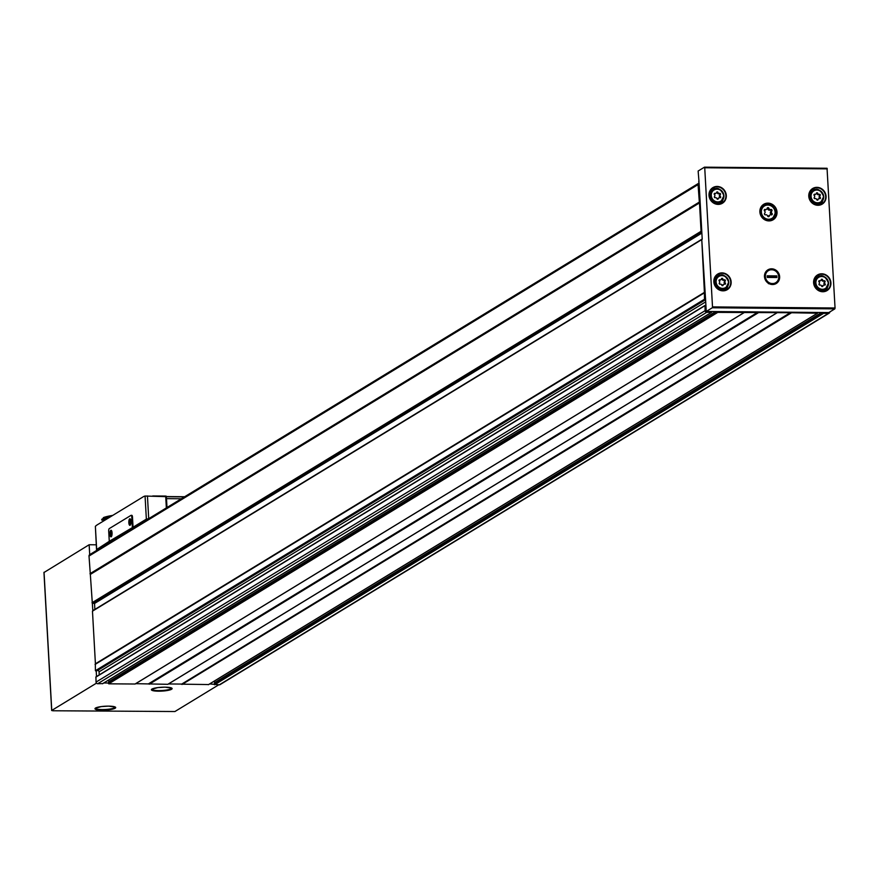<?xml version="1.0" encoding="UTF-8"?>
<svg xmlns="http://www.w3.org/2000/svg" width="879" height="879" viewBox="0 0 879 879"><rect width="100%" height="100%" fill="white"/><g stroke="black" fill="none" stroke-linecap="round" stroke-linejoin="round"><path stroke-width="1.32" d="M706.255 311.463L711.66 311.518L711.507 312.32L706.771 312.276A1.648 1.527 -121.4 0 1 705.123 310.65L704.98 305.452L705.925 305.628L706.255 311.463L712.309 307.771L712.506 306.903L704.727 167.757L704.453 167.175L698.135 171.031L698.992 181.535M790.639 312.726L717.78 312.375L717.528 311.562L817.514 312.463L817.514 313.232L790.639 312.726L181.568 684.17L208.565 684.554M704.409 292.564L701.75 239.308L705.573 299.365L704.486 299.234L704.409 292.564L95.339 664.008L95.415 670.688L96.207 670.897L96.525 676.533M829.842 311.924A1.648 1.527 -121.4 0 1 828.37 313.374L823.634 313.331L823.392 312.517L828.798 312.561L834.852 308.87L835.05 308.002L827.04 168.263L704.551 167.175M698.717 181.535L699.08 183.074A1.648 1.527 -121.4 0 0 698.069 184.601L699.376 202.686L90.317 574.13L89.01 556.044A1.648 1.527 -121.4 0 1 89.702 554.649L89.153 544.738L96.272 544.804M92.833 610.652L90.317 574.13M704.486 292.333L95.415 663.788L92.471 611.169L701.563 239.56M102.7 683.609L97.701 683.719A1.648 1.527 -121.4 0 1 96.053 682.093L95.921 676.907L704.848 305.65M744.139 312.605L135.146 684.016L108.71 683.818L108.469 683.016L103.832 682.972M790.419 312.627L181.568 684.17M181.349 684.071L168.46 683.95M776.871 312.902L167.878 684.312L135.729 683.664M829.139 313.166L220.069 684.609A1.648 1.527 -121.4 0 1 219.31 684.818L209.685 683.917M699.08 183.074L701.794 231.748L701.068 231.298L699.486 202.917L90.416 574.361M218.739 684.807L174.921 711.529L52.795 710.759L51.762 710.419L96.481 683.148M44.049 572.46L89.153 544.738M214.322 683.961L214.586 682.686A1.318 1.22 -121.4 0 0 214.015 681.28M108.469 683.016L108.721 681.73A1.318 1.22 -121.4 0 0 108.15 680.335M99.228 674.885L99.063 671.831A1.318 1.22 -121.4 0 0 97.426 670.567L96.207 670.897M94.866 609.422L94.536 603.466L92.427 603.225M817.514 312.463L823.392 312.517M711.66 311.518L717.528 311.562M705.573 299.365L705.925 305.628M701.794 231.748L702.222 239.275M764.477 276.599A8.01 7.439 -121.4 0 1 775.465 269.897A8.01 7.439 -121.4 0 1 776.234 283.51A8.01 7.439 -121.4 0 1 764.477 276.599M777.014 212.103A9.065 8.405 58.6 0 0 763.73 204.291A9.065 8.405 58.6 0 0 761.269 216.399A9.065 8.405 58.6 0 0 773.157 219.761A9.065 8.405 58.6 0 0 777.014 212.103M717.956 192.446A1.308 1.22 58.6 0 0 719.571 193.391A0.747 0.692 58.6 0 1 720.33 194.633A1.308 1.22 58.6 0 0 720.439 196.511A0.747 0.692 58.6 0 1 719.813 197.742A1.308 1.22 58.6 0 0 718.308 198.665A0.747 0.692 58.6 0 1 716.923 198.654A1.308 1.22 58.6 0 0 715.308 197.698A0.747 0.692 58.6 0 1 714.55 196.457A1.308 1.22 58.6 0 0 714.44 194.578A0.747 0.692 58.6 0 1 715.066 193.347A1.308 1.22 58.6 0 0 716.583 192.424A0.747 0.692 58.6 0 1 717.956 192.446L717.297 192.842A1.308 1.22 -121.4 0 0 718.912 193.798A0.747 0.692 -121.4 0 1 719.67 195.039L720.33 194.633M716.33 203.917A6.999 6.494 58.6 0 0 718.462 203.126L720.934 201.621L723.933 195.665C720.637 188.655 717.209 186.656 713.638 189.666A6.999 6.494 58.6 0 0 711.737 199.028A6.999 6.494 58.6 0 0 723.911 195.698A6.999 6.494 58.6 0 0 713.638 189.666L711.177 191.172A6.999 6.494 58.6 0 0 709.485 192.699M716.396 188.776A8.812 8.175 58.6 0 0 711.682 188.93M720.681 203.686A8.812 8.175 58.6 0 0 722.977 199.577M722.791 278.896A1.308 1.22 58.6 0 0 724.406 279.841A0.747 0.692 58.6 0 1 725.164 281.093A1.308 1.22 58.6 0 0 725.274 282.961A0.747 0.692 58.6 0 1 724.648 284.192A1.308 1.22 58.6 0 0 723.142 285.115A0.747 0.692 58.6 0 1 721.758 285.104A1.308 1.22 58.6 0 0 720.143 284.159A0.747 0.692 58.6 0 1 719.385 282.906A1.308 1.22 58.6 0 0 719.275 281.038A0.747 0.692 58.6 0 1 719.901 279.808A1.308 1.22 58.6 0 0 721.406 278.885A0.747 0.692 58.6 0 1 722.791 278.896L722.12 279.302A1.308 1.22 -121.4 0 0 723.747 280.247A0.747 0.692 -121.4 0 1 724.505 281.5L725.164 281.093M721.165 290.378A6.999 6.494 58.6 0 0 723.296 289.576L725.768 288.07L728.768 282.126C725.472 275.116 722.044 273.116 718.473 276.116A6.999 6.494 58.6 0 0 716.572 285.477A6.999 6.494 58.6 0 0 728.746 282.159A6.999 6.494 58.6 0 0 718.473 276.116L716.011 277.621A6.999 6.494 58.6 0 0 714.319 279.148M721.23 275.237A8.812 8.175 58.6 0 0 716.517 275.391M725.516 290.147A8.812 8.175 58.6 0 0 727.812 286.027M817.734 193.336A1.308 1.22 58.6 0 0 819.349 194.292A0.747 0.692 58.6 0 1 820.107 195.534A1.308 1.22 58.6 0 0 820.217 197.401A0.747 0.692 58.6 0 1 819.602 198.632A1.308 1.22 58.6 0 0 818.085 199.555A0.747 0.692 58.6 0 1 816.701 199.544A1.308 1.22 58.6 0 0 815.086 198.599A0.747 0.692 58.6 0 1 814.328 197.346A1.308 1.22 58.6 0 0 814.229 195.479A0.747 0.692 58.6 0 1 814.844 194.248A1.308 1.22 58.6 0 0 816.36 193.325A0.747 0.692 58.6 0 1 817.734 193.336L817.074 193.743A1.308 1.22 -121.4 0 0 818.69 194.698A0.747 0.692 -121.4 0 1 819.448 195.94L820.107 195.534M816.108 204.818A6.999 6.494 58.6 0 0 818.239 204.016L820.711 202.511L823.711 196.566C820.415 189.556 816.987 187.557 813.416 190.556A6.999 6.494 58.6 0 0 811.515 199.918A6.999 6.494 58.6 0 0 823.689 196.599A6.999 6.494 58.6 0 0 813.416 190.556L810.954 192.061A6.999 6.494 58.6 0 0 809.262 193.589M816.173 189.677A8.812 8.175 58.6 0 0 811.46 189.831M820.459 204.587A8.812 8.175 58.6 0 0 822.755 200.467M822.568 279.797A1.308 1.22 58.6 0 0 824.183 280.742A0.747 0.692 58.6 0 1 824.941 281.983A1.308 1.22 58.6 0 0 825.051 283.862A0.747 0.692 58.6 0 1 824.425 285.093A1.308 1.22 58.6 0 0 822.92 286.016A0.747 0.692 58.6 0 1 821.535 286.005A1.308 1.22 58.6 0 0 819.92 285.049A0.747 0.692 58.6 0 1 819.162 283.807A1.308 1.22 58.6 0 0 819.063 281.939A0.747 0.692 58.6 0 1 819.678 280.698A1.308 1.22 58.6 0 0 821.195 279.775A0.747 0.692 58.6 0 1 822.568 279.797L821.909 280.203A1.308 1.22 -121.4 0 0 823.524 281.148A0.747 0.692 -121.4 0 1 824.282 282.39L824.941 281.983M820.942 291.279A6.999 6.494 58.6 0 0 823.074 290.477L825.546 288.971L828.545 283.016C825.249 276.017 821.821 274.006 818.25 277.017A6.999 6.494 58.6 0 0 816.349 286.378A6.999 6.494 58.6 0 0 828.523 283.049A6.999 6.494 58.6 0 0 818.25 277.017L815.789 278.522A6.999 6.494 58.6 0 0 814.097 280.049M821.008 276.138A8.812 8.175 58.6 0 0 816.294 276.281M825.293 291.048A8.812 8.175 58.6 0 0 827.589 286.928M819.755 198.665A0.747 0.692 -121.4 0 0 819.547 197.808A1.308 1.22 -121.4 0 1 819.448 195.94M816.404 193.171A0.747 0.692 -121.4 0 1 817.074 193.743M815.448 194.281A1.308 1.22 -121.4 0 1 814.174 194.655L814.844 194.248M818.327 199.006A1.308 1.22 -121.4 0 0 817.415 199.962A0.747 0.692 -121.4 0 1 817.371 200.115M824.579 285.126A0.747 0.692 -121.4 0 0 824.381 284.269A1.308 1.22 -121.4 0 1 824.282 282.39M821.239 279.632A0.747 0.692 -121.4 0 1 821.909 280.203M820.283 280.742A1.308 1.22 -121.4 0 1 819.008 281.104L819.678 280.698M823.162 285.466A1.308 1.22 -121.4 0 0 822.25 286.422A0.747 0.692 -121.4 0 1 822.206 286.576M724.801 284.225A0.747 0.692 -121.4 0 0 724.604 283.368A1.308 1.22 -121.4 0 1 724.505 281.5M721.45 278.731A0.747 0.692 -121.4 0 1 722.12 279.302M720.505 279.841A1.308 1.22 -121.4 0 1 719.231 280.214L719.901 279.808M723.384 284.565A1.308 1.22 -121.4 0 0 722.472 285.521A0.747 0.692 -121.4 0 1 722.428 285.675M719.967 197.775A0.747 0.692 -121.4 0 0 719.769 196.918A1.308 1.22 -121.4 0 1 719.67 195.039M716.627 192.281A0.747 0.692 -121.4 0 1 717.297 192.842M715.671 193.38A1.308 1.22 -121.4 0 1 714.396 193.754L715.066 193.347M718.55 198.116A1.308 1.22 -121.4 0 0 717.638 199.072A0.747 0.692 -121.4 0 1 717.594 199.214M768.872 208.334A1.615 1.494 58.6 0 0 770.861 209.499A0.923 0.857 58.6 0 1 771.795 211.037A1.615 1.494 58.6 0 0 771.927 213.333A0.923 0.857 58.6 0 1 771.158 214.861A1.615 1.494 58.6 0 0 769.301 215.992A0.923 0.857 58.6 0 1 767.598 215.97A1.615 1.494 58.6 0 0 765.609 214.806A0.923 0.857 58.6 0 1 764.675 213.267A1.615 1.494 58.6 0 0 764.543 210.971A0.923 0.857 58.6 0 1 765.312 209.455A1.615 1.494 58.6 0 0 767.169 208.312A0.923 0.857 -121.4 0 1 767.806 208.982L768.872 208.334A0.923 0.857 58.6 0 0 767.169 208.312M763.796 205.214A9.065 8.405 58.6 0 0 762.181 205.532M771.355 220.574A9.065 8.405 58.6 0 0 772.366 219.278M771.158 214.85A0.923 0.857 -121.4 0 0 770.861 213.993A1.615 1.494 -121.4 0 1 770.729 211.685L771.795 211.037M767.806 208.982A1.615 1.494 -121.4 0 0 769.795 210.147A0.923 0.857 -121.4 0 1 770.729 211.685M765.895 209.521A1.615 1.494 -121.4 0 1 764.247 210.103L765.312 209.455M769.301 215.992L768.235 216.641A1.615 1.494 -121.4 0 1 769.51 215.443M773.806 283.565A7.054 6.549 -121.4 0 1 770.531 283.554M767.686 269.952L770.85 269.787A7.054 6.549 58.6 0 0 771.619 283.521L768.455 283.686M776.849 275.896L776.937 277.511L767.268 277.434L767.18 275.808L776.849 275.896L776.124 277.511M771.619 283.521L773.267 283.543A7.054 6.549 58.6 0 0 772.498 269.809L770.85 269.787M775.058 270.018L772.498 269.809M773.267 283.543L775.827 283.752M767.224 276.511L776.069 276.588M132.355 527.235L131.784 517.05A2.143 0.692 -89.5 0 0 131.125 515.325A2.143 0.692 -89.5 0 0 130.982 515.369L109.26 528.609A2.143 0.692 -89.5 0 0 108.699 531.125L109.271 541.31L133.048 527.235L132.487 517.061A2.143 0.692 -89.5 0 0 131.817 515.336A2.143 0.692 -89.5 0 0 131.685 515.369L131.257 515.369M133.048 527.235L146.353 519.126L148.683 518.687M97.503 549.902L96.536 549.584L95.371 526.345A49.422 15.965 90.5 0 1 97.25 524.84L143.156 496.844A49.422 15.965 90.5 0 1 145.068 496.042L146.353 519.126M96.536 549.584L109.271 541.31M166.999 507.513L166.505 498.635A2.384 0.769 -89.5 0 0 165.823 496.723A49.422 15.965 -89.5 0 0 165.724 496.69L166.263 496.174A49.422 15.965 -89.5 0 0 165.329 496.075L152.748 495.965M145.068 496.042L166.285 496.657M165.724 496.69L166.351 507.908M128.839 522.686A3.296 1.066 90.5 0 1 129.224 519.544A3.296 1.066 90.5 0 1 130.279 518.951A3.296 1.066 90.5 0 1 130.96 522.06A3.296 1.066 90.5 0 1 130.224 525.148A3.296 1.066 90.5 0 1 128.839 522.686M109.952 534.201A3.296 1.066 90.5 0 1 110.336 531.059A3.296 1.066 90.5 0 1 111.402 530.476A3.296 1.066 90.5 0 1 112.072 533.575A3.296 1.066 90.5 0 1 111.336 536.662A3.296 1.066 90.5 0 1 109.952 534.201M111.611 536.245A2.67 0.868 90.5 0 1 111.578 536.245A2.67 0.868 90.5 0 1 110.743 534.091A2.67 0.868 90.5 0 1 111.622 530.905A2.67 0.868 90.5 0 1 111.655 530.905M130.488 524.719A2.67 0.868 90.5 0 1 130.455 524.719A2.67 0.868 90.5 0 1 129.631 522.576A2.67 0.868 90.5 0 1 130.51 519.379A2.67 0.868 90.5 0 1 130.542 519.39M112.721 515.413A23.063 4.296 176.8 0 0 103.557 517.544L101.766 520.093A24.711 4.604 176.8 0 1 107.897 518.346M109.853 517.16A24.711 4.604 176.8 0 0 101.722 519.291M107.15 518.808A23.557 4.395 176.8 0 0 103.129 520.005L103.195 521.225M103.129 520.005A15.646 2.923 176.8 0 0 101.766 520.093M744.052 312.616L134.992 684.06M717.78 312.375L108.71 683.818M776.794 312.902L167.724 684.356M758.346 312.737L149.276 684.192M817.36 313.276L208.301 684.719M791.089 313.034L182.019 684.477M828.37 313.374L219.31 684.818M823.634 313.331L214.564 684.774M704.486 299.234L95.415 670.688M704.134 293.004L95.064 664.447M705.123 310.65L96.053 682.093M704.848 305.738L95.778 677.182M44.038 572.251L51.762 710.419M165.054 687.158A10.383 1.934 176.8 0 0 151.595 690.103A10.383 1.934 176.8 0 0 168.603 690.257A10.383 1.934 176.8 0 0 165.054 687.158L171.592 688.136A9.889 1.846 176.8 0 1 161.824 690.531A9.889 1.846 176.8 0 1 151.858 689.268L157.78 687.609L165.021 687.169M95.437 708.21L101.36 706.573L108.6 706.134A10.383 1.934 176.8 0 0 95.174 709.078A10.383 1.934 176.8 0 0 112.182 709.232A10.383 1.934 176.8 0 0 108.633 706.134L115.171 707.112M711.507 312.32L102.436 683.763M706.771 312.276L97.701 683.719M699.058 202.247L89.988 573.69M698.069 184.601L89.01 556.044M823.315 312.913L214.245 684.367M821.579 312.506L214.586 682.686M790.858 312.935L181.788 684.389M758.116 312.649L149.056 684.093M757.896 312.43L148.837 683.873M757.676 312.331L148.606 683.774M717.451 311.968L108.381 683.412M715.726 311.551L108.721 681.73M705.716 301.849L99.063 671.831M705.595 299.662L97.426 670.567M704.892 299.552L95.822 670.996M704.211 292.773L95.141 664.227M701.541 239.725L92.471 611.169M701.871 233.078L94.536 603.466M701.827 232.265L93.965 602.983M701.651 231.781L92.581 603.225M701.068 231.298L92.009 602.741M699.157 202.467L90.097 573.921M712.309 307.771L834.852 308.87M712.506 306.903L835.05 308.002M830.919 282.851A9.142 8.482 58.6 0 0 817.503 274.962A9.142 8.482 58.6 0 0 818.371 290.499A9.142 8.482 58.6 0 0 830.919 282.851M826.084 196.391A9.142 8.482 58.6 0 0 812.668 188.513A9.142 8.482 58.6 0 0 813.536 204.038A9.142 8.482 58.6 0 0 826.084 196.391M731.141 281.95A9.142 8.482 58.6 0 0 717.725 274.061A9.142 8.482 58.6 0 0 718.593 289.598A9.142 8.482 58.6 0 0 731.141 281.95M726.307 195.49A9.142 8.482 58.6 0 0 712.891 187.612A9.142 8.482 58.6 0 0 713.759 203.148A9.142 8.482 58.6 0 0 726.307 195.49M704.727 167.757L827.271 168.867M723.604 195.599A6.505 6.043 58.6 0 0 714.056 189.985A6.505 6.043 58.6 0 0 714.671 201.049A6.505 6.043 58.6 0 0 723.604 195.599M725.889 195.556A8.812 8.175 58.6 0 0 712.957 187.952A8.812 8.175 58.6 0 0 710.562 199.742A8.812 8.175 58.6 0 0 722.131 203.005A8.812 8.175 58.6 0 0 725.889 195.556M728.438 282.06A6.505 6.043 58.6 0 0 718.89 276.445A6.505 6.043 58.6 0 0 719.505 287.499A6.505 6.043 58.6 0 0 728.438 282.06M730.724 282.016A8.812 8.175 58.6 0 0 717.791 274.413A8.812 8.175 58.6 0 0 715.396 286.191A8.812 8.175 58.6 0 0 726.966 289.466A8.812 8.175 58.6 0 0 730.724 282.016M823.381 196.5A6.505 6.043 58.6 0 0 813.833 190.886A6.505 6.043 58.6 0 0 814.448 201.939A6.505 6.043 58.6 0 0 823.381 196.5M825.667 196.457A8.812 8.175 58.6 0 0 812.734 188.853A8.812 8.175 58.6 0 0 810.339 200.632A8.812 8.175 58.6 0 0 821.92 203.906A8.812 8.175 58.6 0 0 825.667 196.457M828.216 282.95A6.505 6.043 58.6 0 0 818.668 277.346A6.505 6.043 58.6 0 0 819.283 288.4A6.505 6.043 58.6 0 0 828.216 282.95M830.501 282.906A8.812 8.175 58.6 0 0 817.569 275.314A8.812 8.175 58.6 0 0 815.174 287.092A8.812 8.175 58.6 0 0 826.743 290.356A8.812 8.175 58.6 0 0 830.501 282.906M819.547 197.808L820.217 197.401M818.69 194.698L819.349 194.292M817.415 199.962L818.085 199.555M824.381 284.269L825.051 283.862M823.524 281.148L824.183 280.742M822.25 286.422L822.92 286.016M724.604 283.368L725.274 282.961M723.747 280.247L724.406 279.841M722.472 285.521L723.142 285.115M719.769 196.918L720.439 196.511M718.912 193.798L719.571 193.391M717.638 199.072L718.308 198.665M775.091 212.213A7.252 6.724 58.6 0 0 764.455 205.961A7.252 6.724 58.6 0 0 765.148 218.278A7.252 6.724 58.6 0 0 775.091 212.213M775.717 212.41A8.241 7.647 58.6 0 0 763.631 205.312A8.241 7.647 58.6 0 0 761.39 216.322A8.241 7.647 58.6 0 0 772.212 219.376A8.241 7.647 58.6 0 0 775.717 212.41M770.861 213.993L771.927 213.333M769.795 210.147L770.861 209.499M95.437 708.243A9.889 1.846 176.8 0 0 105.403 709.496A9.889 1.846 176.8 0 0 115.171 707.134M95.371 526.345L96.668 549.43M165.823 496.723L184.425 496.888M166.505 498.635L181.338 498.767M147.441 495.943L148.716 518.665M131.784 517.05L132.487 517.061M43.95 572.361L51.674 710.529M698.772 183.206L89.702 554.649M817.514 313.232L208.455 684.675M776.948 312.869L167.878 684.312M744.205 312.572L135.146 684.016M711.66 312.276L102.59 683.719M704.98 305.452L95.921 676.907M701.75 239.308L92.691 610.751M704.497 167.164L827.04 168.263M712.957 187.952L709.727 191.941L709.243 195.698L710.682 199.885L714.935 203.478L722.131 203.005M717.791 274.413L714.55 278.401L714.078 282.159L715.517 286.334L719.769 289.938L726.966 289.466M812.734 188.853L809.504 192.842L809.021 196.599L810.46 200.786L814.712 204.378L821.92 203.906M817.569 275.314L814.339 279.302L813.855 283.049L815.294 287.235L819.547 290.828L826.743 290.356M815.152 194.545L815.811 194.138M817.964 199.148L818.624 198.742M819.986 280.994L820.645 280.588M822.799 285.609L823.458 285.203M720.209 280.104L720.868 279.698M723.01 284.708L723.681 284.302M715.374 193.644L716.033 193.237M718.176 198.258L718.846 197.852M761.17 206.818L763.631 205.312C770.015 203.082 774.058 205.422 775.761 212.355L772.212 219.376L769.74 220.882M765.444 209.971L766.51 209.312M768.905 215.641L769.96 214.992M166.318 496.569L184.667 496.734M131.125 515.325L131.817 515.336"/></g></svg>
